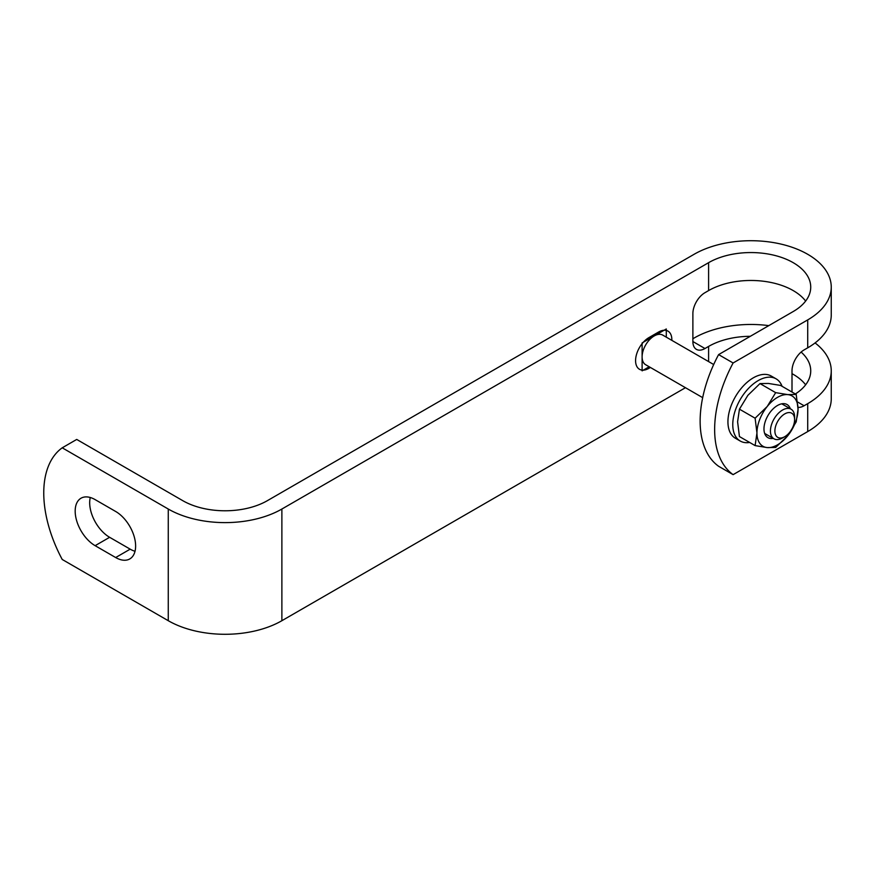 <?xml version="1.0" encoding="UTF-8"?>
<svg xmlns="http://www.w3.org/2000/svg" width="875" height="875" viewBox="0 0 875 875"><rect width="100%" height="100%" fill="white"/><g stroke="black" fill="none" stroke-linecap="round" stroke-linejoin="round"><path stroke-width="1.31" d="M718.605 354.605L793.209 311.533A59.828 34.541 180 0 0 810.731 287.098A59.828 34.541 180 0 0 793.209 262.675A59.828 34.541 180 0 0 708.597 262.675L281.881 509.031A80.347 46.386 180 0 1 168.263 509.031L62.223 447.814L76.727 439.436L182.766 500.664A59.828 34.541 180 0 0 267.378 500.664L694.094 254.297A80.347 46.386 180 0 1 807.712 254.297A80.347 46.386 180 0 1 831.25 287.098A80.347 46.386 180 0 1 807.712 319.9L733.108 362.983A102.572 59.216 120 0 0 733.108 474.644L718.605 466.266A102.572 59.216 120 0 1 718.605 354.605L733.108 362.983M768.786 325.631A80.347 46.386 0 0 0 694.094 338.045L692.88 338.745M750.291 336.306A59.828 34.541 0 0 0 708.597 346.423L704.966 348.523A17.095 9.866 -60 0 1 696.423 349.366A17.095 9.866 -60 0 1 692.88 341.534L692.88 313.622A17.095 9.866 -60 0 1 704.966 292.688L708.597 290.588A59.828 34.541 180 0 1 793.209 290.588A59.828 34.541 180 0 1 805.634 301.055M792.006 373.658A59.828 34.541 180 0 1 793.209 374.336A59.828 34.541 180 0 1 805.634 384.814M795.353 393.98A59.828 34.541 0 0 0 810.731 370.847A59.828 34.541 0 0 0 801.117 352.067M671.836 340.353A18.802 10.861 120 0 0 667.953 331.111A18.802 10.861 120 0 0 658.547 332.052L648.878 337.63A18.802 10.861 120 0 0 635.578 360.664A18.802 10.861 120 0 0 639.472 369.272A18.802 10.861 120 0 0 648.878 368.342L650.398 367.456M95.123 499.614A28.208 16.286 -120 0 0 81.025 498.214A28.208 16.286 -120 0 0 76.694 520.822A28.208 16.286 -120 0 0 95.123 545.672L115.675 557.539A28.208 16.286 60 0 0 129.773 558.939A28.208 16.286 60 0 0 134.105 536.331A28.208 16.286 60 0 0 115.675 511.481L95.123 499.614M90.278 497.503A28.208 16.286 -120 0 0 109.627 537.305L95.123 545.672M135.023 551.272A28.208 16.286 60 0 1 130.178 549.161L109.627 537.305M62.223 447.814A102.572 59.216 -120 0 0 62.223 559.475L168.263 620.703A80.347 46.386 0 0 0 281.881 620.703L685.453 387.702M798.011 407.367A17.095 9.866 120 0 0 804.092 405.748L807.712 403.648A80.347 46.386 0 0 0 831.25 370.847L831.25 398.77A80.347 46.386 180 0 1 807.712 431.572L733.108 474.644M831.25 287.098L831.25 315.022A80.347 46.386 180 0 1 807.712 347.823L804.092 349.913A17.095 9.866 120 0 0 792.006 370.847L792.006 392.044M831.25 370.847A80.347 46.386 0 0 0 815.073 342.934M773.238 438.386A19.13 11.047 -60 0 1 763.973 428.903A19.13 11.047 -60 0 1 775.337 406.93A19.13 11.047 -60 0 1 790.333 408.767M796.206 394.472L798.044 409.238L796.206 421.87L787.773 435.717A29.061 16.778 120 0 0 798.044 409.238A29.061 16.778 120 0 0 787.773 394.614A29.061 16.778 120 0 0 767.222 406.481A29.061 16.778 120 0 0 756.952 432.961A29.061 16.778 120 0 0 767.222 447.584A29.061 16.778 120 0 0 787.773 435.717L775.666 447.442L767.222 447.584L755.114 445.605L756.952 432.961L755.114 418.206L767.222 406.481L775.666 392.645L759.992 383.589L768.436 383.447L780.544 385.427L796.206 394.472L787.773 394.614L775.666 392.645M759.992 383.589L747.884 395.314L739.441 409.161L737.603 421.794L739.441 436.559L755.114 445.605M739.441 409.161L755.114 418.206M749.667 442.455A35.897 20.727 -60 0 1 740.206 441.022L735.372 438.233A35.897 20.727 -60 0 1 727.934 421.794A35.897 20.727 -60 0 1 743.608 385.667A35.897 20.727 -60 0 1 771.269 376.053L776.103 378.842A35.897 20.727 -60 0 1 782.075 386.312M740.206 441.022A35.897 20.727 -60 0 1 732.769 424.594A35.897 20.727 -60 0 1 748.442 388.456A35.897 20.727 -60 0 1 776.103 378.842M782.523 437.959L784.755 436.68A13.945 8.05 -60 0 1 774.889 430.981A13.945 8.05 -60 0 1 784.755 413.897A13.945 8.05 -60 0 1 794.609 419.595A13.945 8.05 -60 0 1 784.755 436.68L782.523 437.959A17.095 9.866 -60 0 1 773.981 438.812A17.095 9.866 -60 0 1 771.356 425.108A17.095 9.866 -60 0 1 782.523 410.047A17.095 9.866 -60 0 1 791.077 409.194A17.095 9.866 -60 0 1 794.609 417.025L794.609 419.595M713.694 364.525L662.747 335.114A17.095 9.866 120 0 0 654.194 335.956A17.095 9.866 120 0 0 642.108 356.891A17.095 9.866 120 0 0 645.652 364.722L702.68 397.644M666.291 337.148L666.291 328.978L642.108 342.934L642.108 370.847L649.195 366.767M130.178 549.161L115.675 557.539M647.675 367.642L648.878 368.342M692.88 341.534L704.966 348.523M804.092 405.748L797.541 401.964M708.597 346.423L708.597 361.583M708.597 262.675L708.597 290.588M168.263 620.703L168.263 509.031M281.881 509.031L281.881 620.703M807.712 403.648L807.712 431.572M807.712 319.9L807.712 347.823M791.077 409.194L781.758 403.812M773.981 438.812L764.663 433.431"/></g></svg>

